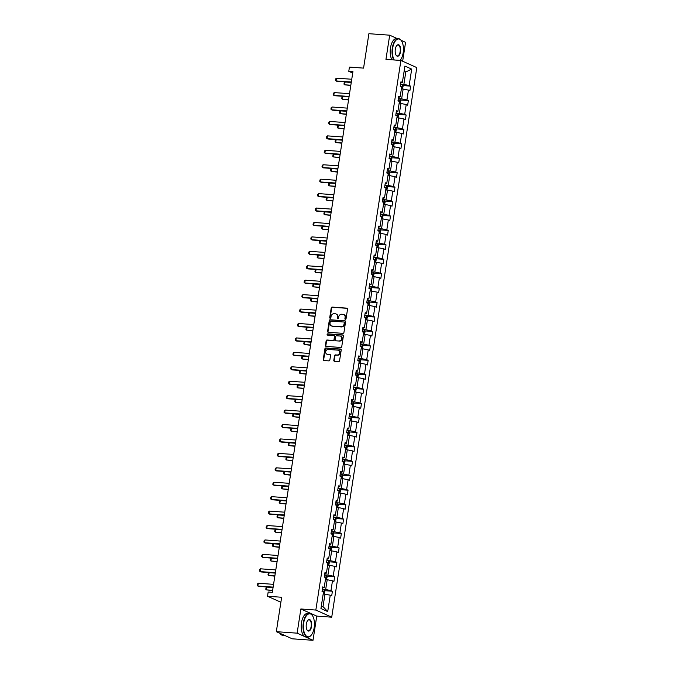 <?xml version="1.0" encoding="UTF-8"?>
<svg xmlns="http://www.w3.org/2000/svg" width="674" height="674" viewBox="0 0 674 674"><rect width="100%" height="100%" fill="white"/><g stroke="black" fill="none" stroke-linecap="round" stroke-linejoin="round"><path stroke-width="1.01" d="M345.391 319.358A0.649 0.564 -65.8 0 0 346.057 318.76L347.548 309.113A0.927 0.809 -65.8 0 0 346.874 308.144L332.181 307.091A0.927 0.809 -65.8 0 0 331.22 307.942L329.729 317.589A0.649 0.564 -65.8 0 0 330.875 317.673L331.069 316.426A2.974 2.578 -65.8 0 1 334.127 313.705L335.357 313.789A2.974 2.578 -65.8 0 1 337.514 316.89L337.32 318.136A0.649 0.564 -65.8 0 0 338.466 318.221L338.66 316.965A2.974 2.578 -65.8 0 1 341.718 314.252L342.948 314.337A2.974 2.578 -65.8 0 1 345.105 317.429L344.911 318.684A0.649 0.564 -65.8 0 0 345.391 319.358M397.171 38.553L389.69 35.191L368.897 33.7L363.572 68.116L349.435 67.097L348.778 71.309L352.713 73.07M402.648 61.241L405.571 42.327L401.131 40.33M313.006 640.3L316.746 616.112L300.865 608.976L297.124 633.164L313.006 640.3L292.213 638.809L276.323 631.673L281.656 597.257L267.519 596.246L280.881 602.244M297.124 633.164L276.323 631.673M333.807 360.32A0.927 0.809 -65.8 0 0 334.481 361.289L338.601 361.584A0.927 0.809 -65.8 0 0 339.561 360.733L341.221 350.025A0.927 0.809 -65.8 0 0 340.547 349.056L325.845 347.995A0.927 0.809 -65.8 0 0 324.893 348.846L323.234 359.562A0.927 0.809 -65.8 0 0 323.908 360.531L328.887 360.885A0.927 0.809 -65.8 0 0 329.847 360.034L330.555 355.451A0.927 0.809 -65.8 0 0 329.881 354.482L327.412 354.305A2.485 2.157 -65.8 0 1 328.162 349.452L337.834 350.143A2.485 2.157 -65.8 0 1 337.084 355.004L335.475 354.886A0.927 0.809 -65.8 0 0 334.515 355.737L333.807 360.32L334.237 360.514A0.927 0.809 -65.8 0 0 334.473 361.289M267.519 596.246L268.168 592.033L272.33 592.328L352.94 71.604L348.778 71.309M300.865 608.976L315.836 610.054L400.92 60.458L416.802 67.594L331.718 617.182L315.836 610.054M389.69 35.191L385.949 59.388L400.92 60.458M342.973 333.344A0.927 0.809 -65.8 0 0 343.934 332.493L345.594 321.784A0.927 0.809 -65.8 0 0 344.911 320.816L330.218 319.762A0.927 0.809 -65.8 0 0 329.266 320.605L327.606 331.322A0.927 0.809 -65.8 0 0 328.28 332.29L342.973 333.344M343.403 335.905L341.743 346.613A0.927 0.809 -65.8 0 1 340.791 347.464L326.098 346.411A0.927 0.809 -65.8 0 1 325.416 345.442L326.132 340.859A0.927 0.809 -65.8 0 1 327.084 340.008L333.049 340.437A0.927 0.809 -65.8 0 0 334.001 339.586L334.473 336.545A0.927 0.809 -65.8 0 0 333.798 335.576L327.589 335.13A0.649 0.564 -65.8 0 1 327.791 333.857L342.729 334.936A0.927 0.809 -65.8 0 1 343.403 335.905M320.942 608.529L323.469 592.16L322.037 591.511L322.753 586.886L324.186 587.534L325.711 577.728L324.27 577.079L324.986 572.453L326.427 573.102L327.943 563.296L326.502 562.647L327.219 558.021L328.659 558.67L330.176 548.863L328.735 548.223L329.451 543.598L330.892 544.238L332.408 534.431L330.968 533.791L331.684 529.166L333.125 529.806L334.641 519.999L333.209 519.359L333.925 514.734L335.357 515.374L336.874 505.576L335.441 504.927L336.158 500.302L337.59 500.942L339.115 491.144L337.674 490.495L338.39 485.87L339.831 486.518L341.347 476.712L339.907 476.063L340.623 471.438L342.063 472.086L343.58 462.28L342.139 461.631L342.855 457.006L344.296 457.654L345.813 447.848L344.372 447.199L345.088 442.574L346.529 443.222L348.045 433.416L346.613 432.767L347.329 428.142L348.761 428.79L350.278 418.984L348.846 418.335L349.562 413.71L350.994 414.358L352.519 404.552L351.078 403.903L351.794 399.278L353.235 399.926L354.751 390.12L353.311 389.479L354.027 384.854L355.468 385.494L356.984 375.688L355.543 375.047L356.26 370.422L357.7 371.062L359.217 361.256L357.776 360.615L358.492 355.99L359.933 356.63L361.449 346.832L360.017 346.183L360.733 341.558L362.165 342.207L363.682 332.4L362.25 331.751L362.966 327.126L364.398 327.775L365.923 317.968L364.482 317.319L365.198 312.694L366.639 313.343L368.156 303.536L366.715 302.887L367.431 298.262L368.872 298.911L370.388 289.104L368.948 288.455L369.664 283.83L371.104 284.479L372.621 274.672L371.18 274.023L371.896 269.398L373.337 270.047L374.854 260.24L373.421 259.591L374.137 254.966L375.57 255.614L377.095 245.808L375.654 245.168L376.37 240.542L377.802 241.182L379.327 231.376L377.887 230.735L378.603 226.11L380.043 226.75L381.56 216.944L380.119 216.303L380.835 211.678L382.276 212.318L383.792 202.512L382.352 201.871L383.068 197.246L384.509 197.886L386.025 188.088L384.593 187.439L385.309 182.814L386.741 183.463L388.258 173.656L386.825 173.007L387.542 168.382L388.974 169.031L390.499 159.224L389.058 158.575L389.774 153.95L391.215 154.599L392.731 144.792L391.291 144.143L392.007 139.518L393.447 140.167L394.964 130.36L393.523 129.711L394.239 125.086L395.68 125.735L397.197 115.928L395.756 115.279L396.472 110.654L397.913 111.303L399.429 101.496L397.997 100.847L398.713 96.222L400.145 96.871L401.662 87.064L400.23 86.424L400.946 81.798L402.378 82.439L404.914 66.069L411.696 69.11L409.16 85.488L410.601 86.129L409.885 90.763L408.444 90.114L406.928 99.921L408.368 100.561L407.652 105.186L406.211 104.546L404.695 114.353L406.136 114.993L405.419 119.618L403.979 118.978L402.462 128.785L403.903 129.425L403.187 134.05L401.746 133.41L400.23 143.208L401.662 143.857L400.946 148.482L399.514 147.833L397.997 157.64L399.429 158.289L398.713 162.914L397.281 162.266L395.756 172.072L397.197 172.721L396.481 177.346L395.04 176.698L393.523 186.504L394.964 187.153L394.248 191.778L392.807 191.13L391.291 200.936L392.731 201.585L392.015 206.21L390.575 205.562L389.058 215.368L390.49 216.017L389.783 220.642L388.342 219.994L386.825 229.8L388.258 230.449L387.542 235.074L386.109 234.426L384.584 244.232L386.025 244.873L385.309 249.498L383.868 248.858L382.352 258.664L383.792 259.305L383.076 263.93L381.636 263.29L380.119 273.096L381.56 273.737L380.844 278.362L379.403 277.722L377.887 287.528L379.327 288.169L378.611 292.794L377.17 292.154L375.654 301.952L377.086 302.601L376.37 307.226L374.938 306.577L373.421 316.384L374.854 317.033L374.137 321.658L372.705 321.009L371.18 330.816L372.621 331.465L371.905 336.09L370.464 335.441L368.948 345.248L370.388 345.897L369.672 350.522L368.231 349.873L366.715 359.68L368.156 360.329L367.44 364.954L365.999 364.305L364.482 374.112L365.923 374.761L365.207 379.386L363.766 378.737L362.25 388.544L363.682 389.193L362.966 393.818L361.534 393.169L360.017 402.976L361.449 403.616L360.733 408.242L359.301 407.602L357.776 417.408L359.217 418.048L358.501 422.674L357.06 422.034L355.543 431.84L356.984 432.481L356.268 437.106L354.827 436.466L353.311 446.264L354.751 446.913L354.035 451.538L352.595 450.889L351.078 460.696L352.519 461.345L351.803 465.97L350.362 465.321L348.846 475.128L350.278 475.777L349.562 480.402L348.129 479.753L346.613 489.56L348.045 490.209L347.329 494.834L345.897 494.185L344.372 503.992L345.813 504.641L345.096 509.266L343.656 508.617L342.139 518.424L343.58 519.073L342.864 523.698L341.423 523.049L339.907 532.856L341.347 533.505L340.631 538.13L339.191 537.481L337.674 547.288L339.115 547.937L338.399 552.562L336.958 551.913L335.441 561.72L336.874 562.36L336.158 566.986L334.725 566.345L333.209 576.152L334.641 576.792L333.925 581.418L332.493 580.777L330.968 590.584L332.408 591.224L331.692 595.85L330.252 595.209L327.716 611.579L320.942 608.529M325.416 579.589L327.193 579.716L325.677 589.523L322.383 589.287M325.677 589.523L330.968 590.584M327.193 579.716L332.493 580.777M322.568 588.073L324.186 587.534M327.657 565.157L329.426 565.284L327.909 575.091L324.615 574.855M327.909 575.091L333.209 576.152M329.426 565.284L334.725 566.345M324.801 573.641L326.427 573.102M329.889 550.725L331.659 550.852L330.142 560.658L326.848 560.423M330.142 560.658L335.441 561.72M331.659 550.852L336.958 551.913M327.033 559.209L328.659 558.67M332.122 536.293L333.891 536.42L332.375 546.226L329.081 545.991M332.375 546.226L337.674 547.288M333.891 536.42L339.191 537.481M329.266 544.777L330.892 544.238M334.355 521.861L336.132 521.988L334.607 531.794L331.313 531.559M334.607 531.794L339.907 532.856M336.132 521.988L341.423 523.049M331.507 530.345L333.125 529.806M336.587 507.429L338.365 507.556L336.848 517.362L333.554 517.126M336.848 517.362L342.139 518.424M338.365 507.556L343.656 508.617M333.74 515.913L335.357 515.374M338.82 492.997L340.597 493.124L339.081 502.93L335.787 502.694M339.081 502.93L344.372 503.992M340.597 493.124L345.897 494.185M335.972 501.481L337.59 500.942M341.061 478.565L342.83 478.692L341.314 488.498L338.019 488.262M341.314 488.498L346.613 489.56M342.83 478.692L348.129 479.753M338.205 487.049L339.831 486.518M343.293 464.133L345.063 464.26L343.546 474.066L340.252 473.83M343.546 474.066L348.846 475.128M345.063 464.26L350.362 465.321M340.437 472.617L342.063 472.086M345.526 449.701L347.295 449.836L345.779 459.634L342.485 459.398M345.779 459.634L351.078 460.696M347.295 449.836L352.595 450.889M342.678 458.185L344.296 457.654M347.759 435.278L349.536 435.404L348.011 445.211L344.717 444.966M348.011 445.211L353.311 446.264M349.536 435.404L354.827 436.466M344.911 443.753L346.529 443.222M349.991 420.846L351.769 420.972L350.253 430.779L346.958 430.543M350.253 430.779L355.543 431.84M351.769 420.972L357.06 422.034M347.144 429.33L348.761 428.79M352.224 406.414L354.002 406.54L352.485 416.347L349.191 416.111M352.485 416.347L357.776 417.408M354.002 406.54L359.301 407.602M349.376 414.898L350.994 414.358M354.465 391.982L356.234 392.108L354.718 401.915L351.424 401.679M354.718 401.915L360.017 402.976M356.234 392.108L361.534 393.169M351.609 400.466L353.235 399.926M356.698 377.55L358.467 377.676L356.95 387.483L353.656 387.247M356.95 387.483L362.25 388.544M358.467 377.676L363.766 378.737M353.842 386.034L355.468 385.494M358.93 363.118L360.7 363.244L359.183 373.051L355.889 372.815M359.183 373.051L364.482 374.112M360.7 363.244L365.999 364.305M356.083 371.601L357.7 371.062M361.163 348.685L362.941 348.812L361.416 358.619L358.121 358.383M361.416 358.619L366.715 359.68M362.941 348.812L368.231 349.873M358.315 357.169L359.933 356.63M363.396 334.253L365.173 334.38L363.657 344.187L360.363 343.951M363.657 344.187L368.948 345.248M365.173 334.38L370.464 335.441M360.548 342.737L362.165 342.207M365.628 319.821L367.406 319.948L365.889 329.755L362.595 329.519M365.889 329.755L371.18 330.816M367.406 319.948L372.705 321.009M362.781 328.305L364.398 327.775M367.869 305.389L369.638 305.524L368.122 315.322L364.828 315.087M368.122 315.322L373.421 316.384M369.638 305.524L374.938 306.577M365.013 313.873L366.639 313.343M370.102 290.957L371.871 291.092L370.355 300.89L367.06 300.655M370.355 300.89L375.654 301.952M371.871 291.092L377.17 292.154M367.246 299.441L368.872 298.911M372.334 276.534L374.112 276.66L372.587 286.467L369.293 286.223M372.587 286.467L377.887 287.528M374.112 276.66L379.403 277.722M369.487 285.009L371.104 284.479M374.567 262.102L376.345 262.228L374.828 272.035L371.526 271.799M374.828 272.035L380.119 273.096M376.345 262.228L381.636 263.29M371.719 270.586L373.337 270.047M376.8 247.67L378.577 247.796L377.061 257.603L373.767 257.367M377.061 257.603L382.352 258.664M378.577 247.796L383.868 248.858M373.952 256.154L375.57 255.614M379.041 233.238L380.81 233.364L379.293 243.171L375.999 242.935M379.293 243.171L384.584 244.232M380.81 233.364L386.109 234.426M376.185 241.722L377.802 241.182M381.273 218.806L383.043 218.932L381.526 228.739L378.232 228.503M381.526 228.739L386.825 229.8M383.043 218.932L388.342 219.994M378.417 227.29L380.043 226.75M383.506 204.374L385.275 204.5L383.759 214.307L380.465 214.071M383.759 214.307L389.058 215.368M385.275 204.5L390.575 205.562M380.65 212.858L382.276 212.318M385.739 189.942L387.516 190.068L385.991 199.875L382.697 199.639M385.991 199.875L391.291 200.936M387.516 190.068L392.807 191.13M382.891 198.426L384.509 197.886M387.971 175.51L389.749 175.636L388.232 185.443L384.93 185.207M388.232 185.443L393.523 186.504M389.749 175.636L395.04 176.698M385.124 183.994L386.741 183.463M390.204 161.078L391.982 161.204L390.465 171.011L387.171 170.775M390.465 171.011L395.756 172.072M391.982 161.204L397.281 162.266M387.356 169.562L388.974 169.031M392.445 146.646L394.214 146.78L392.698 156.579L389.404 156.343M392.698 156.579L397.997 157.64M394.214 146.78L399.514 147.833M389.589 155.13L391.215 154.599M394.678 132.214L396.447 132.348L394.93 142.155L391.636 141.911M394.93 142.155L400.23 143.208M396.447 132.348L401.746 133.41M391.821 140.697L393.447 140.167M396.91 117.79L398.679 117.916L397.163 127.723L393.869 127.487M397.163 127.723L402.462 128.785M398.679 117.916L403.979 118.978M394.054 126.274L395.68 125.735M399.143 103.358L400.92 103.484L399.396 113.291L396.101 113.055M399.396 113.291L404.695 114.353M400.92 103.484L406.211 104.546M396.295 111.842L397.913 111.303M401.375 88.926L403.153 89.052L401.637 98.859L398.342 98.623M401.637 98.859L406.928 99.921M403.153 89.052L408.444 90.114M398.528 97.41L400.145 96.871M404.029 71.806L405.799 71.941L403.869 84.427L400.575 84.191M403.869 84.427L409.16 85.488M411.696 69.11L405.799 71.941L404.122 71.183M316.746 616.112L331.718 617.182M321.346 605.884L323.023 606.634L324.961 594.148L323.183 594.021M400.76 82.978L402.378 82.439M324.961 594.148L330.252 595.209M327.716 611.579L323.023 606.634M402.816 85.573L410.601 86.129M400.575 100.005L408.368 100.561M398.342 114.437L406.136 114.993M396.11 128.869L403.903 129.425M393.877 143.301L401.662 143.857M391.645 157.733L399.429 158.289M389.404 172.156L397.197 172.721M387.171 186.588L394.964 187.153M384.938 201.02L392.731 201.585M382.706 215.453L390.49 216.017M380.473 229.885L388.258 230.449M378.24 244.317L386.025 244.873M375.999 258.749L383.792 259.305M373.767 273.181L381.56 273.737M371.534 287.613L379.327 288.169M369.301 302.045L377.086 302.601M367.069 316.477L374.854 317.033M364.836 330.9L372.621 331.465M362.595 345.332L370.388 345.897M360.363 359.764L368.156 360.329M358.13 374.196L365.923 374.761M355.897 388.628L363.682 389.193M353.665 403.06L361.449 403.616M351.432 417.492L359.217 418.048M349.191 431.924L356.984 432.481M346.958 446.356L354.751 446.913M344.726 460.789L352.519 461.345M342.493 475.221L350.278 475.777M340.26 489.644L348.045 490.209M338.028 504.076L345.813 504.641M335.787 518.508L343.58 519.073M333.554 532.94L341.347 533.505M331.322 547.372L339.115 547.937M329.089 561.804L336.874 562.36M326.856 576.236L334.641 576.792M324.624 590.668L332.408 591.224M345.459 319.358A0.649 0.564 -65.8 0 1 345.341 318.869L345.535 317.623A2.974 2.578 -65.8 0 0 343.925 314.64M336.334 314.092A2.974 2.578 -65.8 0 1 337.944 317.075L337.75 318.33A0.649 0.564 -65.8 0 0 337.868 318.81M346.874 308.144L347.304 308.338A0.927 0.809 -65.8 0 0 347.304 308.338L332.611 307.285A0.927 0.809 -65.8 0 0 331.65 308.136L330.159 317.783A0.649 0.564 -65.8 0 0 330.277 318.263M344.911 320.816L345.341 321.009A0.927 0.809 -65.8 0 0 345.341 321.009L330.648 319.948A0.927 0.809 -65.8 0 0 329.696 320.799L328.036 331.515A0.927 0.809 -65.8 0 0 328.272 332.29M344.296 322.694A0.649 0.564 -65.8 0 0 343.824 322.02L330.917 321.094A0.649 0.564 -65.8 0 0 330.252 321.692L330.049 323.006A2.974 2.578 -65.8 0 0 332.206 326.098L341.027 326.73A2.974 2.578 -65.8 0 0 344.085 324.017L344.296 322.694L344.726 322.888A0.649 0.564 -65.8 0 0 344.246 322.214M331.659 325.989A2.974 2.578 -65.8 0 0 332.636 326.292L332.206 326.098M344.726 322.888L344.515 324.211A2.974 2.578 -65.8 0 1 341.457 326.924L332.636 326.292M334.237 335.77A0.927 0.809 -65.8 0 1 334.902 336.739L334.43 339.78A0.927 0.809 -65.8 0 1 333.47 340.631L327.513 340.202A0.927 0.809 -65.8 0 0 326.561 341.052L325.845 345.636A0.927 0.809 -65.8 0 0 326.081 346.411M342.729 334.936L343.159 335.13A0.927 0.809 -65.8 0 0 343.159 335.13L328.221 334.051A0.649 0.564 -65.8 0 0 327.665 335.138M339.233 340.884A2.485 2.157 -65.8 0 0 339.982 336.023L336.57 335.778A0.927 0.809 -65.8 0 0 335.618 336.629L335.147 339.671A0.927 0.809 -65.8 0 0 335.821 340.64A0.927 0.809 -65.8 0 0 336.25 340.825L339.662 341.069A2.485 2.157 -65.8 0 0 340.833 336.292M339.662 341.069L336.25 340.825M338.685 350.413A2.485 2.157 -65.8 0 1 337.514 355.198L335.905 355.08A0.927 0.809 -65.8 0 0 334.944 355.931L334.237 360.514M326.991 354.229A2.485 2.157 -65.8 0 0 327.842 354.499L327.412 354.305M329.881 354.482L330.311 354.676A0.927 0.809 -65.8 0 0 330.311 354.676L327.842 354.499M340.985 349.25A0.927 0.809 -65.8 0 0 340.977 349.25L326.275 348.188A0.927 0.809 -65.8 0 0 325.323 349.039L323.663 359.756A0.927 0.809 -65.8 0 0 323.899 360.531M402.471 89.002L403.111 86.12L402.395 84.806L400.55 84.334M401.527 87.519L401.696 86.415L400.28 86.087M400.246 86.272L401.696 86.415M351.255 82.455L345.063 82.009L344.633 84.789L350.825 85.227M345.063 82.009L344.195 82.767L343.976 84.157L344.633 84.789L350.783 85.522M351.322 82.026L336.048 80.931L335.391 80.299L335.61 78.917L336.478 78.15L351.752 79.254M336.478 78.15L336.048 80.931L336.815 81.276L351.28 82.312M400.162 60.399L400.154 60.407A11.551 5.476 94.1 0 0 400.162 60.399A11.551 5.476 94.1 0 0 403.162 52.825A11.551 5.476 94.1 0 0 401.552 40.971A11.551 5.476 94.1 0 0 392.681 48.124A11.551 5.476 94.1 0 0 394.29 59.986M393.801 59.952A11.837 5.603 -85.9 0 1 392.31 48.048A11.837 5.603 -85.9 0 1 398.519 38.654A11.837 5.603 -85.9 0 1 401.392 40.718A11.837 5.603 -85.9 0 1 401.477 40.853M400.541 51.654A5.78 2.738 -85.9 0 1 396.101 55.226A5.78 2.738 -85.9 0 1 395.301 49.295A5.78 2.738 -85.9 0 1 396.801 45.512A5.78 2.738 -85.9 0 1 399.775 45.79A5.78 2.738 -85.9 0 1 400.541 51.654M396.026 55.091A5.493 2.603 94.1 0 0 397.281 55.934A5.493 2.603 94.1 0 0 400.162 51.578A5.493 2.603 94.1 0 0 398.064 44.981A5.493 2.603 94.1 0 0 396.708 45.63M366.589 48.604A8.518 4.036 -85.9 0 1 366.774 46.776A8.518 4.036 -85.9 0 1 367.145 45.04M391.973 59.818A11.837 5.603 -85.9 0 1 390.473 47.913A11.837 5.603 -85.9 0 1 396.691 38.519L398.519 38.654M314.168 627.671A11.551 5.476 94.1 0 0 312.567 615.817A11.551 5.476 94.1 0 0 303.696 622.97A11.551 5.476 94.1 0 0 305.221 634.697A11.551 5.476 94.1 0 0 311.169 635.245A11.551 5.476 94.1 0 0 314.168 627.671M311.068 635.355A11.837 5.603 -85.9 0 1 310.975 635.472A11.837 5.603 -85.9 0 1 307.833 637.107A11.837 5.603 -85.9 0 1 303.317 622.894A11.837 5.603 -85.9 0 1 309.526 613.492A11.837 5.603 -85.9 0 1 312.407 615.564A11.837 5.603 -85.9 0 1 312.483 615.691M311.548 626.491A5.78 2.738 -85.9 0 1 307.117 630.072A5.78 2.738 -85.9 0 1 306.316 624.141A5.78 2.738 -85.9 0 1 307.816 620.358A5.78 2.738 -85.9 0 1 310.79 620.628A5.78 2.738 -85.9 0 1 311.548 626.491M307.032 629.937A5.493 2.603 94.1 0 0 308.288 630.78A5.493 2.603 94.1 0 0 311.169 626.416A5.493 2.603 94.1 0 0 309.071 619.827A5.493 2.603 94.1 0 0 307.715 620.476M277.604 623.45A8.518 4.036 -85.9 0 1 277.789 621.622A8.518 4.036 -85.9 0 1 278.151 619.878M307.833 637.107L306.004 636.972A11.837 5.603 -85.9 0 1 301.489 622.759A11.837 5.603 -85.9 0 1 307.698 613.365L309.526 613.492M279.853 633.257A11.837 5.603 -85.9 0 0 282.718 635.304L284.731 635.447A11.837 5.603 -85.9 0 1 283.021 634.681M400.238 103.434L400.878 100.544L400.162 99.238L398.317 98.766M399.294 101.951L399.463 100.839L398.048 100.519M398.014 100.704L399.463 100.839M349.022 96.888L342.822 96.441L342.392 99.213L348.593 99.659M342.822 96.441L341.962 97.199L341.743 98.589L342.392 99.213L348.551 99.954M398.005 117.866L398.637 114.976L397.921 113.67L396.085 113.19M397.053 116.383L397.23 115.271L395.807 114.951M395.781 115.136L397.23 115.271M346.79 111.32L340.589 110.873L340.159 113.645L346.36 114.091M340.589 110.873L339.721 111.631L339.511 113.021L340.159 113.645L346.318 114.378M349.09 96.458L333.807 95.363L333.158 94.731L333.377 93.349L334.237 92.582L349.52 93.686M334.237 92.582L333.807 95.363L334.582 95.708L349.048 96.744M346.857 110.89L331.574 109.795L330.926 109.163L331.136 107.773L332.004 107.014L347.287 108.118M332.004 107.014L331.574 109.795L332.349 110.14L346.815 111.176M395.773 132.298L396.405 129.408L395.689 128.102L393.852 127.622M394.821 130.815L394.998 129.703L393.574 129.383M393.549 129.568L394.998 129.703M344.557 125.752L338.356 125.305L337.927 128.077L344.128 128.523M338.356 125.305L337.489 126.063L337.278 127.453L337.927 128.077L344.085 128.81M344.625 125.322L329.342 124.227L328.693 123.595L328.904 122.205L329.771 121.446L345.054 122.542M329.771 121.446L329.342 124.227L330.117 124.572L344.574 125.608M393.54 146.73L394.172 143.84L393.456 142.534L391.611 142.054M392.588 145.247L392.757 144.135L391.341 143.815M391.316 144L392.757 144.135M342.325 140.184L336.124 139.737L335.694 142.509L341.895 142.955M336.124 139.737L335.256 140.495L335.045 141.885L335.694 142.509L341.844 143.242M342.392 139.754L327.109 138.65L326.46 138.027L326.671 136.637L327.539 135.878L342.822 136.974M327.539 135.878L327.109 138.65L327.884 139.004L342.341 140.04M391.299 161.162L391.939 158.272L391.223 156.966L389.378 156.486M390.356 159.679L390.524 158.567L389.109 158.247M389.083 158.432L390.524 158.567M340.092 154.616L333.891 154.169L333.462 156.941L339.662 157.387M333.891 154.169L333.023 154.927L332.804 156.317L333.462 156.941L339.612 157.674M340.151 154.186L324.876 153.082L324.219 152.459L324.438 151.069L325.306 150.31L340.581 151.406M325.306 150.31L324.876 153.082L325.652 153.436L340.109 154.472M389.067 175.594L389.707 172.704L388.991 171.39L387.146 170.918M388.123 174.111L388.291 172.999L386.876 172.679M386.842 172.864L388.291 172.999M337.851 169.039L331.659 168.601L331.229 171.373L337.421 171.819M331.659 168.601L330.791 169.359L330.572 170.749L331.229 171.373L337.379 172.106M337.918 168.618L322.644 167.514L321.987 166.891L322.206 165.501L323.073 164.742L338.348 165.838M323.073 164.742L322.644 167.514L323.41 167.86L337.876 168.904M386.834 190.017L387.474 187.136L386.758 185.822L384.913 185.35M385.89 188.543L386.059 187.431L384.643 187.111M384.61 187.296L386.059 187.431M335.618 183.471L329.418 183.025L328.988 185.805L335.189 186.251M329.418 183.025L328.558 183.791L328.339 185.173L328.988 185.805L335.147 186.538M335.686 183.042L320.403 181.946L319.754 181.323L319.973 179.933L320.832 179.174L336.115 180.27M320.832 179.174L320.403 181.946L321.178 182.292L335.644 183.336M384.601 204.449L385.233 201.568L384.517 200.254L382.68 199.782M383.649 202.975L383.826 201.863L382.402 201.534M382.377 201.72L383.826 201.863M333.386 197.903L327.185 197.457L326.755 200.237L332.956 200.684M327.185 197.457L326.317 198.223L326.106 199.605L326.755 200.237L332.914 200.97M333.453 197.474L318.17 196.378L317.521 195.755L317.732 194.365L318.6 193.607L333.883 194.702M318.6 193.607L318.17 196.378L318.945 196.724L333.411 197.768M382.369 218.882L383.001 216L382.284 214.686L380.448 214.214M381.417 217.407L381.594 216.295L380.17 215.966M380.144 216.152L381.594 216.295M331.153 212.335L324.952 211.889L324.523 214.669L330.723 215.116M324.952 211.889L324.084 212.655L323.874 214.037L324.523 214.669L330.681 215.402M380.136 233.314L380.768 230.432L380.052 229.118L378.207 228.646M379.184 231.831L379.352 230.727L377.937 230.398M377.912 230.584L379.352 230.727M328.92 226.767L322.72 226.321L322.29 229.101L328.491 229.539M322.72 226.321L321.852 227.079L321.641 228.469L322.29 229.101L328.44 229.834M377.895 247.746L378.535 244.864L377.836 243.584L375.974 243.078M377.836 243.584L377.196 247.695M376.951 246.263L377.12 245.159L375.704 244.831M375.679 245.016L377.12 245.159M326.688 241.199L320.487 240.753L320.057 243.533L326.258 243.971M320.487 240.753L319.619 241.511L319.4 242.901L320.057 243.533L326.208 244.266M375.662 262.178L376.303 259.288L375.587 257.982L373.741 257.502M374.719 260.695L374.887 259.583L373.472 259.263M373.438 259.448L374.887 259.583M324.447 255.631L318.254 255.185L317.825 257.957L324.017 258.403M318.254 255.185L317.387 255.943L317.168 257.333L317.825 257.957L323.975 258.698M373.43 276.61L374.07 273.72L373.354 272.414L371.509 271.934M372.478 275.127L372.655 274.015L371.239 273.695M371.206 273.88L372.655 274.015M322.214 270.063L316.013 269.617L315.584 272.389L321.784 272.835M316.013 269.617L315.154 270.375L314.935 271.765L315.584 272.389L321.742 273.122M371.197 291.042L371.829 288.152L371.113 286.846L369.276 286.366M370.245 289.559L370.422 288.447L368.998 288.127M368.973 288.312L370.422 288.447M319.982 284.495L313.781 284.049L313.351 286.821L319.552 287.267M313.781 284.049L312.913 284.807L312.702 286.197L313.351 286.821L319.51 287.554M368.964 305.474L369.596 302.584L368.88 301.278L367.044 300.798M368.012 303.991L368.189 302.879L366.766 302.559M366.74 302.744L368.189 302.879M317.749 298.927L311.548 298.481L311.118 301.253L317.319 301.699M311.548 298.481L310.68 299.239L310.47 300.629L311.118 301.253L317.277 301.986M366.732 319.906L367.364 317.016L366.664 315.735L364.803 315.23M366.664 315.735L366.033 319.855M365.78 318.423L365.948 317.311L364.533 316.991M364.508 317.176L365.948 317.311M315.516 313.359L309.315 312.913L308.886 315.685L315.087 316.131M309.315 312.913L308.448 313.671L308.237 315.061L308.886 315.685L315.036 316.418M364.491 334.338L365.131 331.448L364.415 330.134L362.57 329.662M363.547 332.855L363.716 331.743L362.3 331.423M362.267 331.608L363.716 331.743M313.275 327.783L307.083 327.345L306.653 330.117L312.854 330.563M307.083 327.345L306.215 328.103L305.996 329.493L306.653 330.117L312.803 330.85M362.258 348.761L362.898 345.88L362.199 344.599L360.337 344.094M362.199 344.599L361.559 348.711M361.315 347.287L361.483 346.175L360.068 345.855M360.034 346.04L361.483 346.175M311.043 342.215L304.85 341.769L304.421 344.549L310.613 344.995M304.85 341.769L303.982 342.535L303.763 343.917L304.421 344.549L310.571 345.282M331.22 211.906L315.938 210.81L315.289 210.187L315.499 208.797L316.367 208.039L331.65 209.134M316.367 208.039L315.938 210.81L316.713 211.156L331.17 212.2M328.988 226.338L313.705 225.242L313.056 224.611L313.267 223.229L314.135 222.462L329.418 223.566M314.135 222.462L313.705 225.242L314.48 225.588L328.937 226.624M326.747 240.77L311.472 239.674L310.815 239.043L311.034 237.661L311.902 236.894L327.176 237.998M311.902 236.894L311.472 239.674L312.239 240.02L326.705 241.056M324.514 255.202L309.24 254.106L308.582 253.475L308.802 252.093L309.669 251.326L324.944 252.43M309.669 251.326L309.24 254.106L310.006 254.452L324.472 255.488M322.282 269.634L306.999 268.538L306.35 267.907L306.569 266.516L307.428 265.758L322.711 266.862M307.428 265.758L306.999 268.538L307.774 268.884L322.239 269.92M320.049 284.066L304.766 282.962L304.117 282.339L304.328 280.948L305.196 280.19L320.479 281.285M305.196 280.19L304.766 282.962L305.541 283.316L320.007 284.352M317.816 298.498L302.533 297.394L301.885 296.771L302.095 295.381L302.963 294.622L318.246 295.718M302.963 294.622L302.533 297.394L303.308 297.748L317.766 298.784M315.584 312.93L300.301 311.826L299.652 311.203L299.863 309.813L300.73 309.054L316.013 310.15M300.73 309.054L300.301 311.826L301.076 312.172L315.533 313.216M313.343 327.362L298.068 326.258L297.411 325.635L297.63 324.245L298.498 323.486L313.772 324.582M298.498 323.486L298.068 326.258L298.835 326.604L313.3 327.648M311.11 341.785L295.835 340.69L295.178 340.067L295.397 338.677L296.265 337.918L311.54 339.014M296.265 337.918L295.835 340.69L296.602 341.036L311.068 342.08M360.026 363.193L360.657 360.312L359.95 358.998L358.105 358.526M359.074 361.719L359.25 360.607L357.835 360.278M357.801 360.464L359.25 360.607M308.81 356.647L302.609 356.201L302.179 358.981L308.38 359.427M302.609 356.201L301.741 356.967L301.531 358.349L302.179 358.981L308.338 359.714M308.877 356.217L293.594 355.122L292.946 354.499L293.165 353.109L294.024 352.35L309.307 353.446M294.024 352.35L293.594 355.122L294.37 355.468L308.835 356.512M357.793 377.625L358.425 374.744L357.709 373.43L355.872 372.958M356.841 376.143L357.018 375.039L355.594 374.71M355.569 374.896L357.018 375.039M306.577 371.079L300.377 370.633L299.947 373.413L306.148 373.859M300.377 370.633L299.509 371.399L299.298 372.781L299.947 373.413L306.106 374.146M306.645 370.649L291.362 369.554L290.713 368.931L290.924 367.541L291.791 366.782L307.074 367.878M291.791 366.782L291.362 369.554L292.137 369.9L306.603 370.936M355.56 392.057L356.192 389.176L355.476 387.862L353.631 387.39M354.608 390.575L354.785 389.471L353.361 389.142M353.336 389.328L354.785 389.471M304.345 385.511L298.144 385.065L297.714 387.845L303.915 388.283M298.144 385.065L297.276 385.823L297.066 387.213L297.714 387.845L303.873 388.578M304.412 385.081L289.129 383.986L288.48 383.354L288.691 381.973L289.559 381.206L304.842 382.31M289.559 381.206L289.129 383.986L289.904 384.332L304.362 385.368M353.328 406.489L353.96 403.608L353.243 402.294L351.398 401.822M352.376 405.007L352.544 403.903L351.129 403.574M351.103 403.76L352.544 403.903M302.112 399.943L295.911 399.497L295.482 402.268L301.682 402.715M295.911 399.497L295.043 400.255L294.824 401.645L295.482 402.268L301.632 403.01M302.179 399.514L286.897 398.418L286.248 397.786L286.458 396.405L287.326 395.638L302.609 396.742M287.326 395.638L286.897 398.418L287.672 398.764L302.129 399.8M351.087 420.921L351.727 418.032L351.028 416.759L349.166 416.246M351.028 416.759L350.387 420.871M350.143 419.439L350.312 418.327L348.896 418.006M348.862 418.192L350.312 418.327M299.871 414.375L293.679 413.929L293.249 416.701L299.441 417.147M293.679 413.929L292.811 414.687L292.592 416.077L293.249 416.701L299.399 417.433M299.938 413.946L284.664 412.85L284.007 412.218L284.226 410.837L285.094 410.07L300.368 411.174M285.094 410.07L284.664 412.85L285.431 413.196L299.896 414.232M348.854 435.353L349.494 432.464L348.778 431.158L346.933 430.678M347.91 433.871L348.079 432.759L346.663 432.438M346.63 432.624L348.079 432.759M297.638 428.807L291.438 428.361L291.016 431.133L297.209 431.579M291.438 428.361L290.578 429.119L290.359 430.509L291.016 431.133L297.167 431.866M297.706 428.378L282.431 427.282L281.774 426.65L281.993 425.26L282.861 424.502L298.135 425.597M282.861 424.502L282.431 427.282L283.198 427.628L297.664 428.664M346.621 449.785L347.253 446.896L346.537 445.59L344.7 445.11M345.669 448.303L345.846 447.191L344.431 446.87M344.397 447.056L345.846 447.191M295.406 443.239L289.205 442.793L288.775 445.565L294.976 446.011M289.205 442.793L288.337 443.551L288.127 444.941L288.775 445.565L294.934 446.298M295.473 442.81L280.19 441.706L279.542 441.082L279.752 439.692L280.62 438.934L295.903 440.029M280.62 438.934L280.19 441.706L280.965 442.06L295.431 443.096M344.389 464.218L345.021 461.328L344.304 460.022L342.468 459.542M343.437 462.735L343.614 461.623L342.19 461.302M342.165 461.488L343.614 461.623M293.173 457.671L286.972 457.225L286.543 459.997L292.743 460.443M286.972 457.225L286.105 457.983L285.894 459.373L286.543 459.997L292.701 460.73M293.241 457.242L277.958 456.138L277.309 455.514L277.519 454.124L278.387 453.366L293.67 454.461M278.387 453.366L277.958 456.138L278.733 456.492L293.198 457.528M342.156 478.65L342.788 475.76L342.072 474.445L340.227 473.974M341.204 477.167L341.373 476.055L339.957 475.734M339.932 475.92L341.373 476.055M290.941 472.095L284.74 471.657L284.31 474.429L290.511 474.875M284.74 471.657L283.872 472.415L283.661 473.805L284.31 474.429L290.46 475.162M291.008 471.674L275.725 470.57L275.076 469.946L275.287 468.556L276.155 467.798L291.438 468.893M276.155 467.798L275.725 470.57L276.5 470.915L290.957 471.96M339.923 493.082L340.555 490.192L339.839 488.877L337.994 488.406M338.971 491.599L339.14 490.487L337.725 490.166M337.699 490.352L339.14 490.487M288.708 486.527L282.507 486.089L282.077 488.861L288.278 489.307M282.507 486.089L281.639 486.847L281.42 488.237L282.077 488.861L288.228 489.594M288.767 486.106L273.492 485.002L272.835 484.379L273.054 482.988L273.922 482.23L289.197 483.325M273.922 482.23L273.492 485.002L274.267 485.347L288.725 486.392M337.682 507.505L338.323 504.624L337.607 503.31L335.762 502.838M336.739 506.031L336.907 504.919L335.492 504.599M335.458 504.775L336.907 504.919M286.467 500.959L280.274 500.512L279.845 503.293L286.037 503.739M280.274 500.512L279.407 501.279L279.188 502.661L279.845 503.293L285.995 504.026M286.534 500.529L271.26 499.434L270.603 498.811L270.822 497.42L271.689 496.662L286.964 497.757M271.689 496.662L271.26 499.434L272.026 499.779L286.492 500.824M335.45 521.937L336.09 519.056L335.374 517.742L333.529 517.27M334.506 520.463L334.675 519.351L333.259 519.022M333.226 519.207L334.675 519.351M284.234 515.391L278.033 514.944L277.604 517.725L283.805 518.171M278.033 514.944L277.174 515.711L276.955 517.093L277.604 517.725L283.762 518.458M284.302 514.961L269.027 513.866L268.37 513.243L268.589 511.852L269.457 511.094L284.731 512.189M269.457 511.094L269.027 513.866L269.794 514.211L284.26 515.256M333.217 536.369L333.849 533.488L333.133 532.174L331.296 531.702M332.265 534.886L332.442 533.783L331.018 533.454M330.993 533.639L332.442 533.783M282.002 529.823L275.801 529.376L275.371 532.157L281.572 532.603M275.801 529.376L274.933 530.143L274.722 531.525L275.371 532.157L281.53 532.89M282.069 529.393L266.786 528.298L266.137 527.666L266.348 526.284L267.216 525.518L282.499 526.621M267.216 525.518L266.786 528.298L267.561 528.643L282.027 529.68M330.985 550.801L331.616 547.92L330.9 546.606L329.064 546.134M330.033 549.318L330.209 548.215L328.786 547.886M328.76 548.072L330.209 548.215M279.769 544.255L273.568 543.808L273.139 546.589L279.339 547.027M273.568 543.808L272.7 544.567L272.49 545.957L273.139 546.589L279.297 547.322M279.836 543.825L264.553 542.73L263.905 542.098L264.115 540.716L264.983 539.95L280.266 541.054M264.983 539.95L264.553 542.73L265.329 543.076L279.786 544.112M328.752 565.233L329.384 562.343L328.668 561.038L326.823 560.566M327.8 563.75L327.968 562.647L326.553 562.318M326.528 562.504L327.968 562.647M277.536 558.687L271.336 558.24L270.906 561.012L277.107 561.459M271.336 558.24L270.468 558.999L270.257 560.389L270.906 561.012L277.056 561.754M277.604 558.257L262.321 557.162L261.672 556.53L261.883 555.149L262.75 554.382L278.033 555.486M262.75 554.382L262.321 557.162L263.096 557.508L277.553 558.544M326.511 579.665L327.151 576.776L326.435 575.47L324.59 574.989M325.567 578.182L325.736 577.07L324.32 576.75M324.295 576.936L325.736 577.07M275.304 573.119L269.103 572.673L268.673 575.444L274.874 575.891M269.103 572.673L268.235 573.431L268.016 574.821L268.673 575.444L274.824 576.177M275.363 572.689L260.088 571.594L259.431 570.962L259.65 569.572L260.518 568.814L275.792 569.918M260.518 568.814L260.088 571.594L260.863 571.94L275.321 572.976M324.278 594.097L324.919 591.208L324.202 589.902L322.357 589.421M323.335 592.615L323.503 591.502L322.088 591.182M322.054 591.368L323.503 591.502M273.063 587.551L266.87 587.105L266.441 589.876L272.633 590.323M266.87 587.105L266.003 587.863L265.783 589.253L266.441 589.876L272.591 590.609M273.13 587.121L257.856 586.026L257.198 585.394L257.417 584.004L258.285 583.246L273.56 584.341M258.285 583.246L257.856 586.026L258.622 586.372L273.088 587.408M345.535 317.623L345.105 317.429M337.75 318.33L337.32 318.136M337.944 317.075L337.514 316.89M330.159 317.783L329.729 317.589M331.65 308.136L331.22 307.942M332.611 307.285L332.181 307.091M345.341 318.869L344.911 318.684M328.036 331.515L327.606 331.322M329.696 320.799L329.266 320.605M330.648 319.948L330.218 319.762M341.457 326.924L341.027 326.73M344.515 324.211L344.085 324.017M325.845 345.636L325.416 345.442M326.561 341.052L326.132 340.859M327.513 340.202L327.084 340.008M333.47 340.631L333.049 340.437M334.43 339.78L334.001 339.586M334.902 336.739L334.473 336.545M328.221 334.051L327.791 333.857M334.944 355.931L334.515 355.737M335.905 355.08L335.475 354.886M337.514 355.198L337.084 355.004M323.663 359.756L323.234 359.562M325.323 349.039L324.893 348.846M326.275 348.188L325.845 347.995M340.977 349.25L340.547 349.056M401.771 88.951L402.412 84.84M399.539 103.383L400.179 99.272M397.306 117.815L397.946 113.704M395.074 132.247L395.705 128.136M392.841 146.679L393.473 142.568M390.608 161.111L391.24 156.991M388.367 175.543L389.008 171.423M386.135 189.975L386.775 185.856M383.902 204.399L384.542 200.288M381.669 218.831L382.301 214.72M379.437 233.263L380.069 229.152M374.963 262.127L375.603 258.016M372.73 276.559L373.371 272.448M370.498 290.991L371.138 286.88M368.265 305.423L368.897 301.303M363.792 334.287L364.432 330.167M359.326 363.143L359.967 359.031M357.094 377.575L357.734 373.463M354.861 392.007L355.493 387.895M352.628 406.439L353.26 402.327M348.155 435.303L348.795 431.192M345.922 449.735L346.562 445.624M343.689 464.167L344.321 460.047M341.457 478.599L342.089 474.479M339.224 493.031L339.856 488.911M336.983 507.455L337.623 503.343M334.751 521.887L335.391 517.775M332.518 536.319L333.158 532.207M330.285 550.751L330.917 546.639M328.053 565.183L328.685 561.071M325.82 579.615L326.452 575.503M323.579 594.047L324.219 589.935M344.144 314.724L343.715 314.531M336.553 314.177L336.124 313.983M344.414 322.256L343.984 322.062M331.869 326.098L331.44 325.904M334.464 335.829L334.034 335.635M341.052 336.377L340.623 336.183M336.006 340.766L335.576 340.572M338.904 350.497L338.483 350.303M327.193 354.339L326.764 354.145"/></g></svg>
